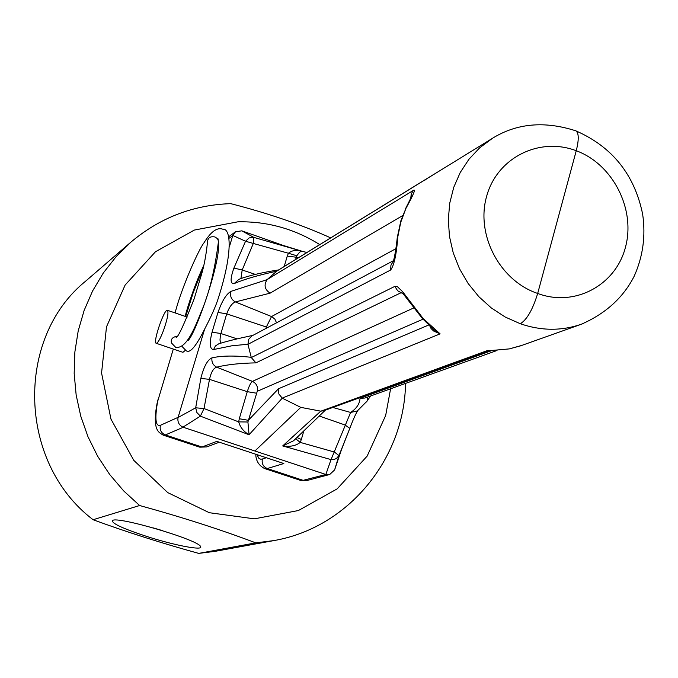 <?xml version="1.0" encoding="UTF-8"?>
<svg xmlns="http://www.w3.org/2000/svg" width="678" height="678" viewBox="0 0 678 678"><rect width="100%" height="100%" fill="white"/><g stroke="black" fill="none" stroke-linecap="round" stroke-linejoin="round"><path stroke-width="1.02" d="M146.88 536.484C123.091 528.662 111.633 523.365 112.497 520.594C116.269 515.585 199.035 540.002 200.569 546.57C203.722 550.968 174.399 545.366 146.88 536.484M153.423 527.942L162.398 530.594M255.725 542.858L198.713 553.392C161.008 542.976 125.811 531.755 93.106 519.729L139.626 505.517C182.323 517.272 221.02 529.713 255.725 542.858L273.734 540.612C348.161 527.891 404.469 458.786 405.537 383.409M273.734 540.612L215.138 551.333L198.713 553.392M330.771 237.91C301.507 224.689 268.157 213.265 230.74 203.646C193.213 204.917 159.94 217.74 130.913 242.122L116.133 256.631L103.276 273.022L92.547 291.048L84.14 310.422L78.216 330.839L74.868 351.975L74.173 373.493L76.156 395.028L80.784 416.233L87.996 436.759L97.657 456.26L109.624 474.414L123.693 490.923L139.626 505.517M390.604 388.782L385.663 415.512L367.137 456.133L337.161 488.88L298.379 510.542L254.36 518.831L209.324 512.721L167.729 492.601L133.778 460.337L110.955 419.089L101.564 373.036L106.505 326.821L125.133 285.04L155.457 251.767L194.34 230.062L237.936 221.808C267.293 221.257 294.583 228.867 319.813 244.648M93.106 519.729C17.882 462.667 15.052 338.042 85.801 281.023L130.913 242.122M357.459 410.91L350.611 412.444L331.042 459.608L325.838 474.464L303.134 480.346L267.301 468.532L283.845 463.532L216.833 441.378L201.951 446.997L165.373 434.937L163.093 435.098C160.186 432.7 151.584 432.217 157.11 403.224L173.305 349.068M177.119 336.229C172.458 337.042 170.568 339.28 171.449 342.949L175.636 347.305C185.289 349.077 193.264 332.008 200.357 313.897C208.688 295.286 214.731 271.064 218.494 241.241L217.519 238.698L215.019 236.986C210.765 236.147 208.273 237.495 207.561 241.054M163.466 330.542C167.415 319.236 168.754 312.499 167.491 310.321C164.432 308.109 152.609 342.568 156.177 343.271C157.771 343.221 160.203 338.975 163.466 330.542M192.925 331.957L193.561 329.584M156.245 343.297L182.916 352.323L185.263 350.416M182.213 346.653L186.433 350.975L187.908 351.323C191.603 351.484 197.171 344.093 204.612 329.152C211.282 316.389 215.867 306.015 218.367 298.04L218.647 297.15M221.003 343.195L219.986 340.136L220.392 335.313L226.698 313.872C229.206 307.1 232.105 303.125 235.393 301.93C231.198 299.557 229.749 296.023 231.037 291.328C226.359 293.938 222.011 300.964 217.994 312.405L212.053 332.203C209.239 343.551 209.765 349.331 213.612 349.534L231.859 345.788L247.953 344.246L248.69 339.339L251.962 335.881L393.613 260.598M240.919 278.658L242.19 269.988L253.309 243.453L245.546 241.241L233.91 268.073C230.088 278.912 230.181 284.074 234.198 283.565C244.411 279.217 258.555 275.099 276.649 271.208L267.132 279.599L413.283 190.459C416.055 188.459 413.588 194.45 405.902 208.443L400.868 220.791L397.291 237.402M575.359 130.659L575.944 130.879C578.902 133.117 579.004 139.744 576.249 150.745L537.679 293.455C499.779 280.768 475.592 234.732 486.635 196.298C497.101 157.652 539.4 136.6 576.249 150.745C612.827 164.152 635.769 209.053 625.514 247.055C615.819 285.252 574.749 307.431 537.679 293.455C532.696 309.685 526.899 319.779 520.297 323.728C541.095 330.906 561.426 331.084 581.283 324.262L583.47 323.457M276.649 271.208L492.381 138.354L479.719 147.787L468.956 159.245L460.218 172.526L453.752 187.306L449.734 203.171L448.302 219.706L449.48 236.461L453.26 252.979L459.54 268.81L468.151 283.506L478.846 296.684L491.338 307.965L505.288 317.067L520.297 323.728M395.833 248.707L271.539 316.558L235.393 301.93L270.115 293.159C264.666 289.565 263.657 285.065 267.09 279.65L231.037 291.328M218.621 343.89L215.401 345.983L213.612 349.534M422.352 318.49L423.233 318.618L402.622 291.693L397.435 286.718L394.825 286.379L251.292 357.552L247.962 344.322L390.63 270.014C394.138 265.344 396.528 254.309 397.791 236.91L400.766 222.248L405.902 208.443M394.757 260.055L393.367 261.335C394.893 255.682 396.198 247.758 397.266 237.546L397.791 236.91M325.499 474.363L182.916 427.165L200.383 416.148L249.063 434.759L282.26 398.172L278.836 393.96L278.48 388.757L248.334 420.309L239.292 418.741L238.681 421.886C240.165 427.233 243.622 431.53 249.063 434.759L247.919 421.996L257.259 391.299L422.962 319.202M297.006 437.53L301.354 439.454L300.201 442.395L334.313 452.006L338.983 455.565L336.424 458.498L333.881 459.515L331.042 459.608L282.684 445.938C290.159 446.988 295.998 445.802 300.201 442.395L295.701 438.768M491.558 350.662L360.035 398.274L364.891 398.037L496.991 350.501M366.484 401.978L367.145 401.003L367.408 397.13M357.738 410.69C355.908 413.377 353.263 419.267 349.797 428.377L341.526 449.489L334.601 469.939L338.983 455.565L349.797 428.377L345.068 425.004L319.397 416.072M509.127 348.916L489.753 350.645M522.001 345.339L509.5 348.848M488.914 350.806L323.787 410.741L320.796 411.165L282.684 445.938L293.557 440.776L325.287 410.198M491.677 350.577L487.668 350.475L320.88 411.173M182.916 427.165C178.984 425.14 177.365 421.936 178.043 417.538L195.679 407.8L196.917 412.58L200.383 416.148L204.019 408.546L209.502 379.366C211.061 372.256 213.46 368.188 216.689 367.162C213.019 365.222 211.443 362.128 211.968 357.857C207.51 359.772 203.798 366.62 200.841 378.4L195.679 407.8L204.019 408.546L238.681 421.886L247.919 421.996M251.292 357.552L255.903 362.866L400.842 292.828L402.613 293.074L422.394 318.541L433.793 329.627L440.098 333.856L423.233 318.618M251.207 357.289C234.673 355.484 221.587 355.67 211.968 357.857M413.8 307.922L252.436 381.367C250.784 382.595 249.063 386.036 247.275 391.672L209.502 379.366L200.841 378.4M429.962 326.296L431.047 328.508L433.606 331.008L440.098 333.856L282.192 398.122M229.325 246.97L232.8 235.444L245.546 241.241L249.157 237.91L253.784 237.376L241.817 230.834L283.285 245.461L262.344 238.08M178.043 417.538L204.612 329.161M435.234 173.466L436.047 172.975M282.26 398.172L300.786 407.368L320.796 411.165M295.625 259.505L296.294 257.225L287.26 256.106L288.421 253.241L253.309 243.453L253.784 237.376L302.346 251.335C296.811 249.572 292.176 250.207 288.421 253.241L296.803 255.767L299.54 252.208L301.125 251.428L302.846 251.496M277.336 270.734L276.861 271.056M234.198 283.565L238.868 279.328M233.91 268.073L242.19 269.988L255.411 274.421M307.032 252.496L303.837 251.733M298.422 257.784L296.294 257.225L296.803 255.767M302.829 251.487L283.396 245.495M232.8 235.444L235.495 231.8L241.817 230.834M334.61 469.939L329.737 474.473L325.838 474.464M329.737 474.473L307.142 480.473L300.201 480.278L264.861 468.634M255.776 454.252C255.886 460.726 258.81 465.489 264.53 468.523L267.301 468.532C263.174 466.693 261.53 463.523 262.378 459.014L260.793 459.235L259.004 458.523L256.869 454.616M270.115 293.159L402.63 215.629M217.994 312.405L226.698 313.872L266.344 327.008L265.92 328.466M276.539 322.821L274.836 319.033L271.539 316.558L266.344 327.008L267.81 327.457M237.003 338.839L220.825 333.5L212.053 332.203M360.035 398.274C359.671 403.876 356.535 408.605 350.611 412.444L332.813 407.461M393.443 261.081L390.952 265.123L390.63 270.014M410.775 198.078L411.232 193.942L413.283 190.459M301.354 439.454L303.752 431.149M428.623 325.042L278.48 388.757M257.259 391.299C258.157 386.757 256.547 383.451 252.436 381.367L216.689 367.162C226.749 364.628 239.817 363.196 255.903 362.866M402.868 293.667L397.63 290.735L394.825 286.379M256.309 393.164L247.275 391.672L239.292 418.741M287.26 256.106L284.192 266.522M426.013 179.433L425.021 180.06M178.094 417.334L160.389 425.318C159.499 429.86 161.152 433.064 165.373 434.937L183.246 427.284M300.786 407.368L254.886 450.997M228.961 238.359L232.74 235.639M266.335 457.743L262.378 459.014M219.333 442.209L206.773 446.912L199.502 447.09L163.347 435.183M160.389 425.318C155.398 426.742 154.576 418.241 157.915 399.825M185.679 316.541L193.289 292.43L203.264 267.878M176.111 337.339L176.111 337.339C177.729 338.136 183.738 325.33 194.12 298.913L202.264 271.912C204.798 262.276 206.57 251.987 207.561 241.046M187.17 317.058L167.491 310.321M218.358 298.04C233.613 250.453 230.359 228.122 222.867 229.223C217.189 227.054 210.875 231.622 203.925 242.91C198.866 248.996 181.043 288.845 175.11 312.931M187.357 340.661C192.569 341.771 221.198 262.793 218.452 242.563M218.197 239.834L218.011 238.792M203.858 265.31C194.501 284.726 187.264 307.922 185.136 316.355M575.961 130.888C612.302 146.855 634.532 174.627 642.651 214.214C645.812 235.851 642.99 256.521 634.176 276.226C623.311 297.591 605.674 313.6 581.283 324.262M492.194 138.456C516.619 123.269 544.519 120.735 575.893 130.854M252.97 335.347C235.902 339 224.46 341.848 218.647 343.89M405.452 208.883L412.139 195.434M367.145 401.003L357.086 411.207M509.364 348.89L520.568 345.848M489.923 350.645L509.314 348.899M278.641 269.929C261.742 272.531 248.343 275.717 238.427 279.472M434.412 173.983L277.319 270.742M307.015 252.504L302.227 251.352M581.41 324.22L521.051 345.67M235.495 231.8L228.639 236.775M367.383 400.571L370.663 395.96M307.142 480.473L300.54 480.388M206.773 446.912L199.773 447.183"/></g></svg>
